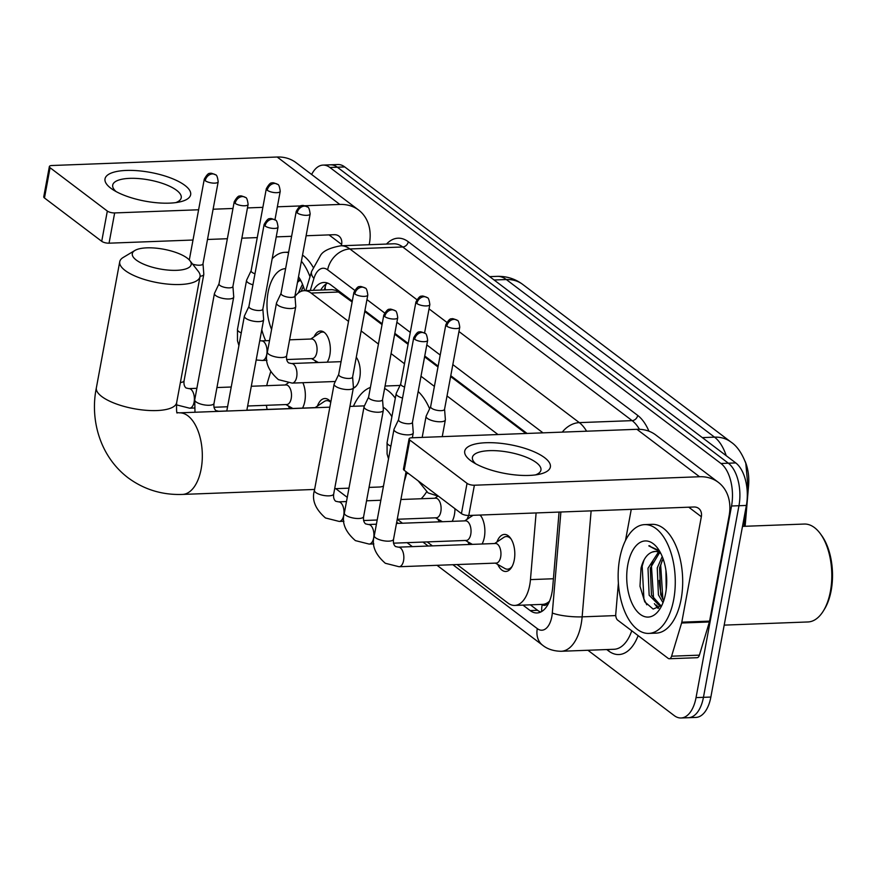 <?xml version="1.0" encoding="UTF-8"?>
<svg xmlns="http://www.w3.org/2000/svg" width="875" height="875" viewBox="0 0 875 875"><rect width="100%" height="100%" fill="white"/><g stroke="black" fill="none" stroke-linecap="round" stroke-linejoin="round"><path stroke-width="1.31" d="M356.278 357.23A17.423 9.133 87.8 0 1 359.767 377.628A17.423 9.133 87.8 0 1 353.303 388.194M314.103 336.788A17.423 9.133 87.8 0 1 320.545 331.034A17.423 9.133 87.8 0 1 329.842 354.977A17.423 9.133 87.8 0 1 327.184 362.184M496.956 541.975A18.528 9.713 87.8 0 1 504.383 534.428A18.528 9.713 87.8 0 1 514.281 559.902A18.528 9.713 87.8 0 1 505.783 571.462A18.528 9.713 87.8 0 1 497.798 564.484M467.031 519.323A18.528 9.713 87.8 0 1 468.934 515.473M480.255 515.047A18.528 9.713 87.8 0 1 484.356 537.25A18.528 9.713 87.8 0 1 482.07 543.998M454.967 508.703A18.528 9.713 87.8 0 1 454.431 514.598A18.528 9.713 87.8 0 1 452.145 521.358M317.417 406.077A18.528 9.713 87.8 0 1 324.855 398.519A18.528 9.713 87.8 0 1 330.816 402.008M302.848 382.714A18.528 9.713 87.8 0 1 304.817 401.352A18.528 9.713 87.8 0 1 302.531 408.1M270.659 371.853L267.936 380.887A32.659 17.117 -92.2 0 0 266.766 385.667M541.942 604.406L542.194 604.592A10.883 5.709 -92.2 0 0 548.308 602.208A32.659 17.117 87.8 0 1 542.555 604.373L514.762 605.423A32.659 17.117 -92.2 0 0 530.458 579.611L536.113 512.936M745.128 526.28L748.595 485.319A29.4 15.4 -92.2 0 0 745.095 461.267M352.122 301.984L336.186 290.402L332.106 289.625L304.259 290.675A32.659 17.117 -92.2 0 0 294.995 296.483M525.864 433.497L450.625 376.545M437.992 366.986L424.594 356.836M408.078 344.334L394.669 334.184M382.047 324.625L364.744 311.533M548.308 602.208L549.489 601.234M266.394 405.3A32.659 17.117 -92.2 0 0 267.137 409.434M348.523 321.398L311.095 293.059A32.659 17.117 -92.2 0 0 304.259 290.675M498.006 434.547L447.027 395.959M434.394 386.4L420.995 376.25M404.48 363.748L391.07 353.598M378.448 344.05L361.145 330.947M457.078 564.55L507.916 603.039A32.659 17.117 -92.2 0 0 514.762 605.423M400.914 499.505L435.608 498.203A9.8 5.13 -92.2 0 1 440.836 511.667A9.8 5.13 -92.2 0 1 436.341 517.781L397.25 519.258L402.478 523.228M427.153 541.909L432.403 545.869M316.28 362.589A17.423 9.133 87.8 0 1 315 360.588M439.381 521.828A18.528 9.713 87.8 0 1 437.959 519.181M469.306 544.48A18.528 9.713 87.8 0 1 467.884 541.833M289.767 408.581A18.528 9.713 87.8 0 1 288.345 405.934M311.642 174.486A32.659 17.117 87.8 0 1 323.072 165.091A32.659 17.117 87.8 0 1 329.908 167.486L720.956 463.488A32.659 17.117 87.8 0 1 731.544 506.002L696.041 697.605L703.445 697.331A32.659 17.117 87.8 0 1 688.472 717.697A32.659 17.117 87.8 0 0 703.445 697.331L738.959 505.728L703.445 697.331L710.861 697.047A32.659 17.117 87.8 0 1 695.888 717.423L681.067 717.981A32.659 17.117 87.8 0 1 674.231 715.597L587.923 650.267M720.956 463.488L728.361 463.203A32.659 17.117 87.8 0 1 738.959 505.728A32.659 17.117 87.8 0 0 728.361 463.203L337.323 167.202L728.361 463.203L735.777 462.93A32.659 17.117 87.8 0 1 746.375 505.444L710.861 697.047M323.072 165.091L330.488 164.817A32.659 17.117 87.8 0 1 337.323 167.202A32.659 17.117 87.8 0 0 330.488 164.817L337.903 164.533A32.659 17.117 87.8 0 1 344.739 166.928L735.777 462.93M744.067 526.312L745.391 510.759M747.141 490.153L747.841 481.808A38.106 7.416 -175.2 0 1 747.841 481.841A38.106 7.416 -175.2 0 1 746.298 483.7M662.025 597.089A43.553 22.816 87.8 0 0 662.506 598.697A43.553 22.816 87.8 0 1 659.214 580.431M696.041 697.605A32.659 17.117 87.8 0 1 681.067 717.981M522.955 605.117L530.163 610.575A32.659 17.117 -92.2 0 0 536.998 612.959A32.659 17.117 -92.2 0 0 552.705 587.147L559.07 512.072M352.275 301.142L330.772 284.856A32.659 17.117 -92.2 0 0 323.936 282.472A32.659 17.117 -92.2 0 0 313.338 290.336M527.067 433.453L450.778 375.703M438.156 366.144L424.747 355.994M408.231 343.492L394.822 333.342M382.2 323.783L364.897 310.691M540.673 612.041A32.659 17.117 87.8 0 1 537.578 610.302L530.359 604.833M320.742 290.052A32.659 17.117 87.8 0 1 327.666 283.106M110.764 188.18A43.553 14.612 -169.5 0 1 126.23 170.439A43.553 14.612 -169.5 0 1 184.898 185.391A43.553 14.612 -169.5 0 1 179.889 201.895A43.553 14.612 -169.5 0 1 112.481 189.405A43.553 14.612 -169.5 0 1 110.764 188.18M175.755 202.628A34.836 11.692 10.5 0 0 181.223 197.794A34.836 11.692 10.5 0 0 176.619 190.323A34.836 11.692 10.5 0 0 139.048 178.598A34.836 11.692 10.5 0 0 112.711 185.095A34.836 11.692 10.5 0 0 116.08 191.559M369.173 244.727L369.425 243.392A43.553 34.092 127.1 0 0 358.641 210.066A43.553 34.092 127.1 0 0 339.828 204.444L304.752 205.767M358.641 210.066L295.991 162.641A43.553 34.092 127.1 0 0 277.178 157.019L52.008 165.506A5.447 1.827 10.5 0 0 49.361 166.556A5.447 1.827 10.5 0 0 50.072 167.727L44.472 197.98A5.447 1.827 -169.5 0 1 43.75 196.809L49.361 166.556M107.33 211.061A5.447 1.827 10.5 0 0 114.658 212.931L109.058 243.184A5.447 1.827 -169.5 0 1 101.719 241.314L107.33 211.061L50.072 167.727M301.109 205.909L277.353 206.806M262.861 207.342L247.461 207.922M232.969 208.469L213.106 209.223M198.614 209.77L114.658 212.931M101.719 241.314L44.472 197.98M109.058 243.184L193.003 240.023M207.495 239.477L227.358 238.722M241.861 238.175L257.25 237.595M276.216 236.884L291.616 236.305M306.108 235.758L334.228 234.697A10.883 8.52 -52.9 0 1 338.931 236.108A10.883 8.52 -52.9 0 1 341.622 244.431L341.381 245.766M265.65 340.725A54.436 28.525 87.8 0 1 261.778 329.755M297.992 279.573A27.212 14.262 87.8 0 1 301.219 281.378M271.589 329.438A38.106 19.972 87.8 0 1 268.089 292.403A38.106 19.972 87.8 0 1 285.622 268.636M298.517 276.762A38.106 19.972 87.8 0 1 304.675 290.664M299.83 280.416L297.489 282.297M298.714 279.847L297.861 280.295M303.352 286.431L301.077 291.375M302.509 284.255L298.233 293.059M272.158 258.814A54.436 28.525 87.8 0 1 284.944 252.317A54.436 28.525 87.8 0 1 288.586 252.623M301.394 261.209A54.436 28.525 87.8 0 1 310.002 276.762M302.52 255.139A54.436 28.525 87.8 0 1 313.108 267.192M302.356 288.312L301.459 291.233M136.259 260.05A29.936 10.041 10.5 0 0 173.633 270.364A29.936 10.041 10.5 0 0 189.908 260.673A29.936 10.041 10.5 0 0 187.228 258.125A29.936 10.041 10.5 0 0 160.245 248.664A29.936 10.041 10.5 0 0 134.892 250.469A29.936 10.041 10.5 0 0 136.259 260.05M189.908 260.673L198.275 271.327A40.83 13.694 -169.5 0 1 200.025 276.609A40.83 13.694 -169.5 0 1 169.159 284.222A40.83 13.694 -169.5 0 1 125.125 270.484A40.83 13.694 -169.5 0 1 119.733 261.734A40.83 13.694 -169.5 0 1 123.255 257.425L134.892 250.469M369.042 487.408L379.433 487.014A40.83 21.394 -92.2 0 0 383.469 486.117M406.613 473.386A59.883 31.38 87.8 0 1 404.283 481.305M426.573 491.914A59.883 31.38 87.8 0 1 421.148 498.739M391.891 416.73A40.83 21.394 -92.2 0 0 383.119 407.214M353.423 406.284A59.883 31.38 87.8 0 1 370.398 387.428M384.606 388.489A59.883 31.38 87.8 0 1 395.325 398.202M418.162 391.53A59.883 31.38 87.8 0 1 429.625 408.778M247.647 406L286.727 404.534A9.8 5.13 -92.2 0 0 291.222 398.42A9.8 5.13 -92.2 0 0 285.994 384.945L251.3 386.258M200.069 276.248A9.8 3.292 10.5 0 0 203.787 274.422A9.8 3.292 10.5 0 0 203.798 274.127L203 263.736M192.598 264.086A7.077 2.373 10.5 0 0 199.533 265.212A7.077 2.373 10.5 0 0 202.978 263.845A7.077 2.373 10.5 0 0 202.989 263.627M219.002 283.806L214.539 293.223A9.8 3.292 10.5 0 0 214.441 293.508A9.8 3.292 10.5 0 0 215.742 295.608A9.8 3.292 10.5 0 0 228.933 298.966A9.8 3.292 10.5 0 0 233.713 297.073A9.8 3.292 10.5 0 0 233.723 296.778L232.925 286.387M219.056 283.708A7.077 2.373 10.5 0 0 218.991 283.916A7.077 2.373 10.5 0 0 219.92 285.436A7.077 2.373 10.5 0 0 229.458 287.864A7.077 2.373 10.5 0 0 232.903 286.497A7.077 2.373 10.5 0 0 232.914 286.278M330.761 402.303A16.33 8.553 -92.2 0 0 326.791 400.652A16.33 8.553 -92.2 0 0 324.188 401.538L315.109 407.63M316.641 407.663A9.8 5.13 -92.2 0 0 315.919 407.597L246.859 410.2M248.927 306.458L244.453 315.875A9.8 3.292 10.5 0 0 244.366 316.148A9.8 3.292 10.5 0 0 245.656 318.248A9.8 3.292 10.5 0 0 258.858 321.617A9.8 3.292 10.5 0 0 263.637 319.725A9.8 3.292 10.5 0 0 263.648 319.43L262.85 309.039M248.981 306.359A7.077 2.373 10.5 0 0 248.905 306.567A7.077 2.373 10.5 0 0 249.845 308.077A7.077 2.373 10.5 0 0 259.383 310.516A7.077 2.373 10.5 0 0 262.828 309.148A7.077 2.373 10.5 0 0 262.839 308.93M338.702 374.412L334.228 383.819A9.8 3.292 10.5 0 0 334.13 384.103A9.8 3.292 10.5 0 0 335.431 386.203A9.8 3.292 10.5 0 0 348.622 389.572A9.8 3.292 10.5 0 0 353.402 387.68A9.8 3.292 10.5 0 0 353.413 387.384L352.614 376.994M338.745 374.314A7.077 2.373 10.5 0 0 338.68 374.511A7.077 2.373 10.5 0 0 339.609 376.031A7.077 2.373 10.5 0 0 349.147 378.459A7.077 2.373 10.5 0 0 352.592 377.092A7.077 2.373 10.5 0 0 352.603 376.884M393.488 543.178L466.266 540.433A9.8 5.13 -92.2 0 0 470.761 534.319A9.8 5.13 -92.2 0 0 465.522 520.844L396.473 523.447M368.616 397.064L364.142 406.47A9.8 3.292 10.5 0 0 364.055 406.755A9.8 3.292 10.5 0 0 365.345 408.855A9.8 3.292 10.5 0 0 378.547 412.223A9.8 3.292 10.5 0 0 383.327 410.32A9.8 3.292 10.5 0 0 383.338 410.036L382.539 399.645M368.67 396.966A7.077 2.373 10.5 0 0 368.594 397.163A7.077 2.373 10.5 0 0 369.534 398.683A7.077 2.373 10.5 0 0 379.072 401.111A7.077 2.373 10.5 0 0 382.517 399.744A7.077 2.373 10.5 0 0 382.528 399.536M481.25 516.469A16.33 8.553 -92.2 0 0 479.773 515.058M495.381 563.117L504.886 568.498A16.33 8.553 -92.2 0 0 507.555 569.188A16.33 8.553 -92.2 0 0 512.192 566.267M393.542 539.263A9.8 3.292 10.5 0 1 386.433 541.111A9.8 3.292 10.5 0 1 375.889 538.027A9.8 3.292 10.5 0 1 375.572 537.797A9.8 3.292 10.5 0 1 374.281 535.697C371.427 545.169 375.112 554.367 385.328 563.27L399.077 566.737L496.191 563.084A9.8 5.13 -92.2 0 0 500.675 556.97A9.8 5.13 -92.2 0 0 495.447 543.495L398.333 547.159L395.511 546.536C393.75 545.07 393.094 542.653 393.542 539.263L406.066 471.691M398.541 419.716L394.067 429.122A9.8 3.292 10.5 0 0 393.98 429.406A9.8 3.292 10.5 0 0 395.27 431.506A9.8 3.292 10.5 0 0 408.472 434.864A9.8 3.292 10.5 0 0 413.241 432.972A9.8 3.292 10.5 0 0 413.262 432.677L412.453 422.286M398.584 419.617A7.077 2.373 10.5 0 0 398.519 419.814A7.077 2.373 10.5 0 0 399.459 421.334A7.077 2.373 10.5 0 0 408.986 423.762A7.077 2.373 10.5 0 0 412.442 422.395A7.077 2.373 10.5 0 0 412.453 422.188M511.175 539.12A16.33 8.553 -92.2 0 0 506.319 536.55A16.33 8.553 -92.2 0 0 503.716 537.447L494.637 543.528M286.606 359.548L312.309 358.575A9.8 5.13 -92.2 0 0 316.794 352.461A9.8 5.13 -92.2 0 0 311.566 338.997L289.592 339.817M251.114 270.714L246.641 280.12A9.8 3.292 10.5 0 0 246.553 280.405A9.8 3.292 10.5 0 0 247.844 282.505A9.8 3.292 10.5 0 0 252.941 284.802M251.169 270.616A7.077 2.373 10.5 0 0 251.103 270.812A7.077 2.373 10.5 0 0 252.033 272.333A7.077 2.373 10.5 0 0 254.986 273.766M324.242 332.347A16.33 8.553 -92.2 0 0 322.438 332.052A16.33 8.553 -92.2 0 0 319.845 332.938L310.756 339.03M353.413 387.341A16.33 8.553 -92.2 0 0 353.598 387.341A16.33 8.553 -92.2 0 0 355.37 386.903M281.039 293.366L276.566 302.772A9.8 3.292 10.5 0 0 276.478 303.056A9.8 3.292 10.5 0 0 277.769 305.156A9.8 3.292 10.5 0 0 290.97 308.525A9.8 3.292 10.5 0 0 295.75 306.622A9.8 3.292 10.5 0 0 295.761 306.327L294.952 295.947M281.083 293.267A7.077 2.373 10.5 0 0 281.017 293.464A7.077 2.373 10.5 0 0 281.958 294.984A7.077 2.373 10.5 0 0 291.495 297.413A7.077 2.373 10.5 0 0 294.941 296.045A7.077 2.373 10.5 0 0 294.952 295.838M400.728 383.961L396.255 393.378A9.8 3.292 10.5 0 0 396.167 393.652A9.8 3.292 10.5 0 0 397.458 395.752A9.8 3.292 10.5 0 0 402.555 398.048M400.772 383.862A7.077 2.373 10.5 0 0 400.706 384.07A7.077 2.373 10.5 0 0 401.647 385.58A7.077 2.373 10.5 0 0 404.6 387.023M430.653 406.613L426.18 416.03A9.8 3.292 10.5 0 0 426.092 416.303A9.8 3.292 10.5 0 0 427.383 418.403A9.8 3.292 10.5 0 0 440.584 421.772A9.8 3.292 10.5 0 0 445.353 419.88A9.8 3.292 10.5 0 0 445.375 419.584L444.566 409.194M430.697 406.514A7.077 2.373 10.5 0 0 430.631 406.722A7.077 2.373 10.5 0 0 431.572 408.231A7.077 2.373 10.5 0 0 441.098 410.659A7.077 2.373 10.5 0 0 444.555 409.292A7.077 2.373 10.5 0 0 444.566 409.084M470.477 460.48A43.553 14.612 -169.5 0 1 485.942 442.728A43.553 14.612 -169.5 0 1 544.611 457.68A43.553 14.612 -169.5 0 1 539.602 474.184A43.553 14.612 -169.5 0 1 472.205 461.694A43.553 14.612 -169.5 0 1 470.477 460.48M535.467 474.917A34.836 11.692 10.5 0 0 540.936 470.083A34.836 11.692 10.5 0 0 536.331 462.623A34.836 11.692 10.5 0 0 498.761 450.898A34.836 11.692 10.5 0 0 472.423 457.384A34.836 11.692 10.5 0 0 475.803 463.859M681.592 623.011A5.447 2.855 -92.2 0 0 681.8 622.169L709.592 621.119A5.447 2.855 87.8 0 1 709.395 621.972L681.592 623.011L671.595 656.195A5.447 2.855 -92.2 0 1 669.298 658.744A5.447 2.855 -92.2 0 1 668.161 658.35L617.663 620.123A5.447 2.855 -92.2 0 1 615.77 613.944L618.373 583.253M709.592 621.119L729.137 515.681A43.553 34.092 127.1 0 0 718.353 482.355A43.553 34.092 127.1 0 0 699.552 476.744L474.381 485.22L468.77 515.473L693.941 506.997A10.883 8.52 -52.9 0 1 698.644 508.397A10.883 8.52 -52.9 0 1 701.345 516.731L681.8 622.169M709.395 621.972L699.398 655.145A5.447 2.855 87.8 0 1 697.102 657.705L669.298 658.744M718.353 482.355L655.703 434.93A43.553 34.092 127.1 0 0 636.902 429.308L411.72 437.795A5.447 1.827 10.5 0 0 409.073 438.845A5.447 1.827 10.5 0 0 409.795 440.016L404.184 470.269A5.447 1.827 -169.5 0 1 403.462 469.098L409.073 438.845M468.77 515.473A5.447 1.827 -169.5 0 1 461.442 513.603L467.042 483.35L409.795 440.016M467.042 483.35A5.447 1.827 10.5 0 0 474.381 485.22M461.442 513.603L404.184 470.269M631.269 509.348L625.483 540.531M742.492 526.378L804.245 524.048A48.989 25.67 87.8 0 1 820.422 533.816L821.636 535.489A46.812 24.533 87.8 0 1 831.173 590.516A46.812 24.533 87.8 0 1 824.414 609.252L823.331 611.012A48.989 25.67 87.8 0 1 807.942 621.961L724.194 625.122M820.422 533.816A48.989 25.67 87.8 0 1 830.397 591.402A48.989 25.67 87.8 0 1 823.331 611.012M673.717 599.452A54.436 28.525 87.8 0 1 648.769 633.413A54.436 28.525 87.8 0 1 619.708 558.567A54.436 28.525 87.8 0 1 644.667 524.617A54.436 28.525 87.8 0 1 673.717 599.452M644.667 524.617L652.083 524.333A54.436 28.525 87.8 0 1 681.133 599.178A54.436 28.525 87.8 0 1 656.173 633.128L648.769 633.413M659.258 550.627L648.791 545.847L659.936 551.764M655.091 551.458L652.17 552.103A27.212 14.262 87.8 0 1 654.959 551.458A27.212 14.262 87.8 0 1 660.931 553.667M652.17 552.103C646.975 554.094 643.256 559.409 641.036 568.072L639.986 586.228L644.766 601.858L653.155 609.077L661.872 605.325M627.812 564.703A38.106 19.972 87.8 0 1 657.858 548.527A38.106 19.972 87.8 0 1 665.623 593.316A38.106 19.972 87.8 0 1 660.122 608.562A38.106 19.972 87.8 0 1 635.677 609.634A38.106 19.972 87.8 0 1 627.812 564.703M659.553 552.705L650.311 568.148L651.47 595.142L660.745 605.609M658.427 552.136L647.992 568.236L649.152 595.23L659.597 605.763L661.927 605.216M663.064 558.72L659.575 567.798L660.734 594.792L663.731 600.677M662.233 556.544L657.256 567.886L658.416 594.88L663.009 602.689M665.941 570.391L666.214 589.433M654.38 603.641L658.022 608.409M662.069 560.602L660.702 565.425L662.9 599.386M652.805 560.952L651.438 565.775L653.636 599.736M656.447 605.052L658.798 607.983M644.011 560L642.173 566.125L643.923 598.959L646.778 604.789M649.841 545.759L648.791 545.847M748.595 485.319L747.545 485.363M336.492 289.188A32.659 25.572 127.1 0 0 336.186 290.402M325.423 289.877A32.659 15.236 -163.2 0 1 325.511 285.841L324.275 289.92M542.194 604.592A32.659 25.572 127.1 0 0 541.647 611.527M338.953 292.009L311.095 293.059M553.416 578.747L530.458 579.611M730.986 442.061A38.106 29.827 127.1 0 0 714.525 437.15L506.319 279.541A38.106 29.827 -52.9 0 1 522.769 284.452L730.986 442.061C736.958 446.02 741.902 453.097 745.795 463.312L747.688 483.667M726.217 455.689A43.553 22.816 -92.2 0 0 714.525 437.15L702.33 437.609M494.123 280L506.319 279.541A43.553 22.816 -92.2 0 0 497.197 276.358L489.683 276.642M344.739 166.928L329.908 167.486M746.375 505.444L731.544 506.002M452.867 564.714L537.294 628.622A21.777 11.408 -92.2 0 0 551.83 616.634A21.777 11.408 -92.2 0 0 552.311 613.003L560.886 512.006M591.128 510.869L582.138 616.853A43.553 22.816 87.8 0 1 581.164 624.105A43.553 22.816 87.8 0 1 561.203 651.273L614.02 649.283A43.553 22.816 -92.2 0 0 631.75 630.788M615.77 615.584L582.138 616.853A21.777 4.233 -175.2 0 1 552.311 613.003M638.127 635.611A48.989 25.67 87.8 0 1 608.606 650.967L606.736 649.556M386.498 244.07A48.989 25.67 87.8 0 1 408.297 241.762L637.711 415.417A48.989 25.67 87.8 0 1 648.944 431.2M340.791 245.787A43.553 22.816 87.8 0 1 349.913 248.97L402.73 246.98A43.553 22.816 -92.2 0 0 393.608 243.797L340.791 245.787C329.973 247.767 323.247 250.917 320.611 255.259L311.598 271.469L305.823 290.62M458.959 331.527L579.316 422.625L632.144 420.634L402.73 246.98A5.447 4.266 127.1 0 0 408.297 241.762M562.286 432.119A21.777 17.041 -52.9 0 1 579.316 422.625A43.553 22.816 87.8 0 1 586.589 431.211M639.461 429.319A43.553 22.816 -92.2 0 0 632.144 420.634A5.447 4.266 127.1 0 0 637.711 415.417M354.659 290.292L327.644 269.839A21.777 17.041 -52.9 0 1 349.913 248.97L416.817 299.622M429.045 308.875L446.742 322.273M327.644 269.839A21.777 11.408 -92.2 0 0 313.917 278.458L310.297 290.445M396.703 522.2L398.267 523.381M422.942 542.062L428.181 546.033M542.992 432.852L452.834 364.602M440.213 355.053L426.803 344.903M410.288 332.402L396.878 322.252M384.584 312.944L366.953 299.6M608.606 650.967A5.447 4.266 127.1 0 0 608.672 649.48M313.917 278.458A21.777 10.15 -163.2 0 1 311.598 271.469M437.03 565.305L542.686 645.28A21.777 17.041 -52.9 0 1 537.294 628.622M537.578 610.302L530.163 610.575M339.828 204.444L277.178 157.019M341.622 244.431L329.022 234.894M314.606 489.453L182.438 494.43C162.181 495.119 144.047 489.562 128.045 477.772C99.312 455.875 89.961 418.775 96.37 387.789A40.83 13.694 10.5 0 0 101.763 396.539A40.83 13.694 10.5 0 0 145.797 410.277A40.83 13.694 10.5 0 0 176.652 402.664L200.025 276.609M182.438 494.43A40.83 21.394 -92.2 0 0 201.152 468.967A40.83 21.394 -92.2 0 0 187.906 415.822A40.83 21.394 -92.2 0 0 179.364 412.836L177.242 412.606M205.209 180.698A7.077 5.545 127.1 0 1 212.45 173.917A7.077 5.545 -52.9 0 1 215.512 174.825C212.188 173.305 210.383 172.856 210.088 173.491C208.742 172.802 206.817 174.694 204.28 179.178A7.077 2.373 10.5 0 0 205.209 180.698A7.077 2.373 10.5 0 0 212.844 183.083A7.077 2.373 10.5 0 0 218.192 181.759L202.978 263.845M194.305 408.013L189.623 408.188A9.8 5.13 -92.2 0 0 194.108 402.073A9.8 5.13 -92.2 0 0 190.619 389.113A9.8 5.13 -92.2 0 0 188.88 388.609L186.058 387.986C184.297 386.52 183.641 384.103 184.089 380.712L203.787 274.422M180.392 382.528A9.8 3.292 10.5 0 0 184.089 380.712M235.134 203.35A7.077 5.545 127.1 0 1 242.375 196.569A7.077 5.545 -52.9 0 1 245.427 197.477C242.113 195.945 240.308 195.508 240.002 196.142C238.667 195.453 236.731 197.345 234.205 201.83A7.077 2.373 10.5 0 0 235.134 203.35A7.077 2.373 10.5 0 0 242.769 205.723A7.077 2.373 10.5 0 0 248.117 204.411L232.903 286.497M194.983 412.245L194.742 399.787A9.8 3.292 10.5 0 0 196.033 401.887A9.8 3.292 10.5 0 0 196.361 402.117A9.8 3.292 10.5 0 0 206.894 405.213A9.8 3.292 10.5 0 0 214.014 403.364C213.566 406.744 214.222 409.172 215.983 410.627L218.805 411.261A9.8 5.13 -92.2 0 1 219.527 411.327M265.059 225.991A7.077 5.545 127.1 0 1 272.3 219.209A7.077 5.545 -52.9 0 1 275.352 220.128C272.038 218.597 270.222 218.148 269.927 218.783C268.592 218.105 266.656 219.997 264.119 224.481A7.077 2.373 10.5 0 0 265.059 225.991A7.077 2.373 10.5 0 0 272.694 228.375A7.077 2.373 10.5 0 0 278.042 227.062L262.828 309.148M354.823 293.945A7.077 5.545 127.1 0 1 362.064 287.164A7.077 5.545 -52.9 0 1 365.116 288.072C361.802 286.552 359.997 286.103 359.691 286.738C358.356 286.048 356.42 287.952 353.894 292.425A7.077 2.373 10.5 0 0 354.823 293.945A7.077 2.373 10.5 0 0 362.458 296.33A7.077 2.373 10.5 0 0 367.806 295.006L352.592 377.092M343.919 521.259L339.227 521.434A9.8 5.13 -92.2 0 0 343.722 515.331A9.8 5.13 -92.2 0 0 340.233 502.359A9.8 5.13 -92.2 0 0 338.494 501.856L335.672 501.233C333.911 499.767 333.255 497.35 333.703 493.959L353.402 387.68M339.227 521.434L325.478 517.967C315.273 509.064 311.587 499.877 314.431 490.394A9.8 3.292 10.5 0 0 315.722 492.494A9.8 3.292 10.5 0 0 316.05 492.723A9.8 3.292 10.5 0 0 326.583 495.808A9.8 3.292 10.5 0 0 333.703 493.959M384.748 316.597A7.077 5.545 127.1 0 1 391.989 309.816A7.077 5.545 -52.9 0 1 395.041 310.723C391.727 309.203 389.911 308.755 389.616 309.389C388.281 308.7 386.345 310.603 383.808 315.077A7.077 2.373 10.5 0 0 384.748 316.597A7.077 2.373 10.5 0 0 392.383 318.981A7.077 2.373 10.5 0 0 397.731 317.658L382.517 399.744M373.844 543.911L369.152 544.086A9.8 5.13 -92.2 0 0 373.647 537.983A9.8 5.13 -92.2 0 0 370.158 525.011A9.8 5.13 -92.2 0 0 368.419 524.508L365.597 523.884C363.825 522.419 363.169 520.002 363.628 516.611L383.327 410.32M369.152 544.086L355.403 540.619C345.188 531.716 341.512 522.528 344.356 513.045A9.8 3.292 10.5 0 0 345.647 515.145A9.8 3.292 10.5 0 0 345.975 515.375A9.8 3.292 10.5 0 0 356.508 518.459A9.8 3.292 10.5 0 0 363.628 516.611M414.673 339.248A7.077 5.545 127.1 0 1 421.903 332.467A7.077 5.545 -52.9 0 1 424.966 333.375C421.652 331.855 419.836 331.406 419.541 332.041C418.206 331.352 416.27 333.244 413.733 337.728A7.077 2.373 10.5 0 0 414.673 339.248A7.077 2.373 10.5 0 0 422.297 341.633A7.077 2.373 10.5 0 0 427.656 340.309L412.442 422.395M399.077 566.737A9.8 5.13 -92.2 0 0 403.572 560.623A9.8 5.13 -92.2 0 0 400.083 547.663A9.8 5.13 -92.2 0 0 398.333 547.159M267.247 190.247A7.077 5.545 127.1 0 1 274.488 183.466A7.077 5.545 -52.9 0 1 277.539 184.373C274.225 182.853 272.42 182.405 272.114 183.039C270.78 182.35 268.844 184.253 266.317 188.727A7.077 2.373 10.5 0 0 267.247 190.247A7.077 2.373 10.5 0 0 274.881 192.631A7.077 2.373 10.5 0 0 280.23 191.308L274.947 219.833M266.963 360.281L262.27 360.467A9.8 5.13 -92.2 0 0 266.766 354.353A9.8 5.13 -92.2 0 0 263.277 341.381A9.8 5.13 -92.2 0 0 261.527 340.878L259.744 340.692M238.908 345.592L237.475 340.769L237.475 329.416A9.8 3.292 10.5 0 0 238.766 331.516A9.8 3.292 10.5 0 0 239.083 331.745A9.8 3.292 10.5 0 0 241.259 332.894M297.172 212.898A7.077 5.545 127.1 0 1 304.412 206.117A7.077 5.545 -52.9 0 1 307.464 207.025C304.15 205.505 302.334 205.056 302.039 205.691C300.705 205.002 298.769 206.894 296.231 211.378A7.077 2.373 10.5 0 0 297.172 212.898A7.077 2.373 10.5 0 0 304.806 215.283A7.077 2.373 10.5 0 0 310.155 213.959L294.941 296.045M335.333 381.489L292.195 383.108A9.8 5.13 -92.2 0 0 296.68 377.005A9.8 5.13 -92.2 0 0 293.191 364.033A9.8 5.13 -92.2 0 0 291.452 363.53L288.63 362.906C286.869 361.441 286.213 359.023 286.661 355.633L295.75 306.622M292.195 383.108L278.436 379.641C268.231 370.737 264.545 361.55 267.389 352.067A9.8 3.292 10.5 0 0 268.691 354.167A9.8 3.292 10.5 0 0 269.008 354.397A9.8 3.292 10.5 0 0 279.552 357.481A9.8 3.292 10.5 0 0 286.661 355.633M416.861 303.494A7.077 5.545 127.1 0 1 424.102 296.712A7.077 5.545 -52.9 0 1 427.153 297.631C423.839 296.1 422.023 295.652 421.728 296.286C420.394 295.597 418.458 297.5 415.92 301.984A7.077 2.373 10.5 0 0 416.861 303.494A7.077 2.373 10.5 0 0 424.495 305.878A7.077 2.373 10.5 0 0 429.844 304.566L424.55 333.091M388.522 458.839L387.089 454.027L387.078 442.663A9.8 3.292 10.5 0 0 388.38 444.762A9.8 3.292 10.5 0 0 388.697 444.992A9.8 3.292 10.5 0 0 390.873 446.152M446.786 326.145A7.077 5.545 127.1 0 1 454.016 319.364A7.077 5.545 -52.9 0 1 457.078 320.283C453.764 318.752 451.948 318.303 451.653 318.938C450.319 318.248 448.383 320.152 445.845 324.636A7.077 2.373 10.5 0 0 446.786 326.145A7.077 2.373 10.5 0 0 454.409 328.53A7.077 2.373 10.5 0 0 459.758 327.206L444.555 409.292M699.552 476.744L636.902 429.308M701.345 516.731L688.734 507.183M671.595 656.195L699.398 655.145M326.113 283.992L325.511 285.841M522.769 284.452C515.233 278.819 506.702 276.128 497.197 276.358M542.686 645.28C544.053 646.352 549.795 651.131 561.203 651.273M335.77 488.655L347.266 497.361M407.105 542.664L412.355 546.634M284.944 252.317L288.673 252.175M348.961 488.162L334.677 488.698M385.055 386.028L400.017 385.459M96.37 387.789L119.733 261.734M177.33 412.661L177.395 412.727C176.641 414.127 176.389 410.78 176.652 402.664M364.438 405.869L349.923 406.416M329.853 407.17L179.364 412.836M285.917 404.556L292.819 408.472M227.577 406.755L213.959 407.269M175.864 404.72L189.623 408.188M285.184 384.978L288.192 382.955M231.23 387.012L216.945 387.548M196.875 388.303L188.88 388.609M204.28 179.178L189.306 259.973M218.192 181.759C217.547 176.958 216.65 174.65 215.512 174.825M214.014 403.364L233.713 297.073M326.791 400.652L329.525 400.553M226.789 410.955L218.805 411.261M194.742 399.787L214.441 293.508M234.205 201.83L218.991 283.916M248.117 204.411C247.472 199.609 246.575 197.302 245.427 197.477M246.848 410.298L263.637 319.725M226.778 411.053L244.366 316.148M264.119 224.481L248.905 306.567M278.042 227.062C277.397 222.261 276.5 219.953 275.352 220.128M435.531 517.814L442.433 521.719M377.18 520.013L363.573 520.527M434.798 498.225L437.806 496.213M380.844 500.259L366.559 500.795M346.478 501.561L338.494 501.856M314.431 490.394L334.13 384.103M353.894 292.425L338.68 374.511M367.806 295.006C367.161 290.216 366.264 287.897 365.116 288.072M465.456 540.466L472.358 544.37M464.712 520.877L473.014 515.32M376.403 524.202L368.419 524.508M344.356 513.045L364.055 406.755M383.808 315.077L368.594 397.163M397.731 317.658C397.086 312.867 396.189 310.548 395.041 310.723M507.555 569.188L510.278 569.089M412.355 437.773L413.241 432.972M506.319 536.55L509.053 536.452M374.281 535.697L393.98 429.406M413.733 337.728L398.519 419.814M427.656 340.309C427.011 335.508 426.114 333.2 424.966 333.375M311.5 358.608L318.402 362.512M322.438 332.052L323.761 331.997M269.522 340.583L261.527 340.878M262.27 360.467L256.178 359.975M237.475 329.416L246.553 280.405M266.317 188.727L251.103 270.812M280.23 191.308C279.584 186.517 278.688 184.198 277.539 184.373M353.598 387.341L354.911 387.286M341.064 361.659L291.452 363.53M267.389 352.067L276.478 303.056M296.231 211.378L281.017 293.464M310.155 213.959C309.509 209.169 308.613 206.85 307.464 207.025M408.636 473.638L405.781 473.222M387.078 442.663L396.167 393.652M415.92 301.984L400.706 384.07M429.844 304.566C429.198 299.764 428.302 297.456 427.153 297.631M418.206 480.878L428.05 492.898L438.561 496.289M442.247 436.647L445.353 419.88M422.177 437.402L426.092 416.303M445.845 324.636L430.631 406.722M459.758 327.206C459.113 322.416 458.227 320.108 457.078 320.283M659.597 605.763L661.555 605.686"/></g></svg>
